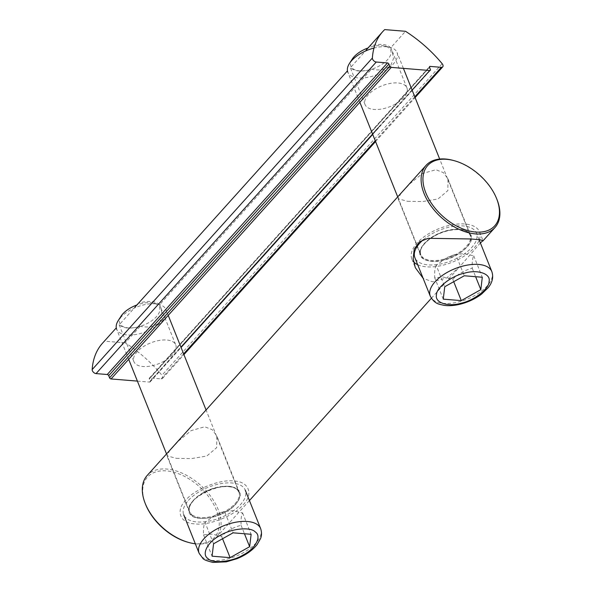 <?xml version="1.0" encoding="UTF-8"?>
<svg xmlns="http://www.w3.org/2000/svg" width="592" height="592" viewBox="0 0 592 592"><rect width="100%" height="100%" fill="white"/><g stroke="black" fill="none" stroke-linecap="round" stroke-linejoin="round"><path stroke-width="0.44" stroke-dasharray="2.96 2.22" d="M390.631 47.848A22.54 11.159 158.2 0 0 369.808 46.154L350.545 67.569A22.54 11.159 158.2 0 0 371.369 69.264C379.428 70.87 385.895 69.56 390.772 65.349L393.502 58.586L392.163 50.949L390.631 47.848L405.52 31.295M347.452 70.862L119.377 324.616A22.54 11.159 158.2 0 0 140.2 326.31C148.252 327.916 154.719 326.606 159.603 322.403L162.326 315.632L160.987 308.003L159.463 304.895L371.369 69.264M403.692 97.65A22.54 11.159 -21.8 0 1 381.788 108.995A22.54 11.159 -21.8 0 1 365.064 104.584A22.54 11.159 -21.8 0 1 368.291 94.772A22.54 11.159 -21.8 0 1 390.195 83.435A22.54 11.159 -21.8 0 1 406.919 87.845A22.54 11.159 -21.8 0 1 403.692 97.65M172.516 354.697A22.54 11.159 -21.8 0 1 150.612 366.041A22.54 11.159 -21.8 0 1 133.888 361.631A22.54 11.159 -21.8 0 1 137.115 351.818A22.54 11.159 -21.8 0 1 159.026 340.481A22.54 11.159 -21.8 0 1 175.743 344.892A22.54 11.159 -21.8 0 1 172.516 354.697M116.276 327.909L104.488 341.17A99.434 60.946 42 0 0 102.542 343.175M429.459 67.162L149.931 377.977L161.128 378.887A3.315 2.035 42 0 0 162.519 378.429A3.315 2.035 42 0 0 161.949 375.261A99.434 60.946 42 0 0 125.312 342.864L140.2 326.31M125.312 342.864L104.488 341.17M149.931 377.977A1.325 0.814 42 0 0 149.376 378.162A1.325 0.814 42 0 0 149.317 378.961L429.533 67.392M137.396 381.1L149.561 382.084A1.325 0.814 42 0 0 150.116 381.907A1.325 0.814 42 0 0 150.176 381.1L149.317 378.961M369.808 46.154L384.696 29.6M159.463 304.895A22.54 11.159 158.2 0 0 138.639 303.2M203.189 492.973C191.201 499.056 184.778 511.185 191.386 515.417C196.004 520.686 214.755 518.807 225.759 511.969C237.829 505.857 244.193 493.713 237.599 489.495C232.848 484.226 214.334 486.091 203.189 492.973M128.686 359.329L116.654 329.241A26.514 13.128 158.2 0 0 127.258 334.968A26.514 13.128 158.2 0 0 162.097 321.086A26.514 13.128 158.2 0 0 165.893 309.542A26.514 13.128 158.2 0 0 158.723 304.355A26.514 13.128 158.2 0 0 155.282 303.814A26.514 13.128 158.2 0 0 120.45 317.697M121.034 316.217A21.43 10.612 158.2 0 0 128.309 327.887A21.43 10.612 158.2 0 0 155.4 317.763A21.43 10.612 158.2 0 0 153.742 303.134A21.43 10.612 158.2 0 0 150.96 302.697A21.43 10.612 158.2 0 0 136.9 304.976M188.463 500.344A33.145 16.413 -21.8 0 1 220.675 483.664A33.145 16.413 -21.8 0 1 245.266 490.146A33.145 16.413 -21.8 0 1 240.522 504.576A33.145 16.413 -21.8 0 1 208.31 521.256A33.145 16.413 -21.8 0 1 183.72 514.766A33.145 16.413 -21.8 0 1 188.463 500.344M213.571 543.774L205.017 522.381C203.766 524.63 203.271 528.767 203.522 534.798L211.966 534.102L221.556 536.263C227.313 530.735 233.825 527.087 241.085 525.319C240.826 519.31 241.321 515.166 242.572 512.901L232.982 510.733L224.538 511.429L233.093 532.822M203.522 534.798L212.077 556.191M221.556 536.263L222.548 538.742M241.085 525.319L244.452 533.747M242.572 512.901L251.126 534.287M224.538 511.429L215.888 514.589L205.017 522.381M420.002 251.896C418.078 259.488 430.961 263.951 443.904 260.11C456.565 257.52 471.528 245.983 471.328 238.953C473.274 231.309 460.332 226.877 447.434 230.717C434.632 233.381 419.869 244.777 420.002 251.896M359.862 102.283L347.822 72.194A26.514 13.128 158.2 0 0 358.434 77.922A26.514 13.128 158.2 0 0 393.266 64.04A26.514 13.128 158.2 0 0 397.062 52.496A26.514 13.128 158.2 0 0 389.899 47.308A26.514 13.128 158.2 0 0 386.458 46.768A26.514 13.128 158.2 0 0 373.989 48.048M352.203 59.17A21.43 10.612 158.2 0 0 359.477 70.833A21.43 10.612 158.2 0 0 386.569 60.717A21.43 10.612 158.2 0 0 384.911 46.087A21.43 10.612 158.2 0 0 382.129 45.651A21.43 10.612 158.2 0 0 368.076 47.93M423.384 239.679A33.145 16.413 -21.8 0 1 454.723 226.181A33.145 16.413 -21.8 0 1 476.442 233.1A33.145 16.413 -21.8 0 1 471.698 247.53A33.145 16.413 -21.8 0 1 439.486 264.202A33.145 16.413 -21.8 0 1 414.888 257.72M443.253 299.145L434.698 277.752L443.142 277.056L452.732 279.217C458.467 273.696 464.979 270.048 472.253 268.265C472.002 262.249 472.497 258.112 473.748 255.848L464.158 253.687L455.714 254.382L464.269 275.776M452.732 279.217L453.724 281.688M472.253 268.265L475.628 276.701M473.748 255.848L482.302 277.241M455.714 254.382L447.064 257.542L436.186 265.334L444.747 286.728M436.186 265.334C434.942 267.584 434.447 271.721 434.698 277.752M176.349 458.341L191.431 458.608L206.808 456.018L216.687 447.656L216.768 435.853L212.158 429.637L204.721 426.795L191.246 430.584L178.858 440.692L169.652 450.675L166.914 455.796L176.349 458.341M228.682 486.683A26.847 13.29 -21.8 0 1 239.42 492.485A26.847 13.29 -21.8 0 1 228.571 510.06A26.847 13.29 -21.8 0 1 200.311 518.229A26.847 13.29 -21.8 0 1 189.566 512.428A26.847 13.29 -21.8 0 1 200.422 494.853A26.847 13.29 -21.8 0 1 228.682 486.683M497.028 199.645A46.405 28.438 42 0 0 496.94 199.43A46.405 28.438 42 0 0 453.479 160.484M480.386 242.972L459.562 266.903L446.716 277.944L432.389 281.807L423.11 278.27M417.686 264.705A36.46 18.049 158.2 0 0 426.403 266.829A36.46 18.049 158.2 0 0 479.231 240.086M479.372 239.716A36.46 18.049 158.2 0 0 479.52 231.872A36.46 18.049 158.2 0 0 464.935 223.991A36.46 18.049 158.2 0 0 426.551 235.083A36.46 18.049 158.2 0 0 411.817 258.948A36.46 18.049 158.2 0 0 413.601 261.775M459.851 229.637A26.847 13.29 -21.8 0 1 470.596 235.438A26.847 13.29 -21.8 0 1 459.74 253.013A26.847 13.29 -21.8 0 1 431.479 261.183A26.847 13.29 -21.8 0 1 420.742 255.381A26.847 13.29 -21.8 0 1 431.59 237.806A26.847 13.29 -21.8 0 1 459.851 229.637M407.525 201.295L422.629 201.561L438.021 198.956L447.87 190.587L447.944 178.806L443.334 172.59L435.897 169.741L422.436 173.523L410.056 183.616L400.836 193.606L398.09 198.749L407.525 201.295M187.812 542.22A45.081 27.632 42 0 0 216.391 510.141A45.081 27.632 42 0 0 166.655 470.914A45.081 27.632 42 0 0 145.425 503.962M195.323 543.782A46.405 28.438 42 0 0 216.198 537.514A46.405 28.438 42 0 0 218.137 509.446A46.405 28.438 42 0 0 183.934 474.007A46.405 28.438 42 0 0 147.186 475.45M243.127 504.784C253.931 494.246 248.818 481.274 233.759 481.037C220.365 478.958 194.198 489.384 185.858 500.129C175.054 510.674 180.168 523.646 195.227 523.876C208.621 525.955 234.787 515.528 243.127 504.784M442.157 63.692L161.949 375.261M414.8 96.829L375.261 140.785M183.624 353.875L161.128 378.887M149.561 382.084L180.945 347.186M378.406 127.628L412.121 90.139M150.176 381.1L430.384 69.53M191.734 514.566A26.514 13.128 -21.8 0 1 189.662 511.769A26.514 13.128 -21.8 0 1 193.458 500.233A26.514 13.128 -21.8 0 1 236.822 489.281A26.514 13.128 -21.8 0 1 238.902 492.078A26.514 13.128 -21.8 0 1 235.105 503.614A26.514 13.128 -21.8 0 1 191.734 514.566M260.672 528.656A33.145 16.413 -21.8 0 1 255.922 543.079A33.145 16.413 -21.8 0 1 201.709 556.769A33.145 16.413 -21.8 0 1 199.119 553.268M443.734 259.215A26.514 13.128 -21.8 0 1 420.831 254.723A26.514 13.128 -21.8 0 1 424.627 243.186A26.514 13.128 -21.8 0 1 447.175 230.54A26.514 13.128 -21.8 0 1 470.07 235.031A26.514 13.128 -21.8 0 1 466.274 246.568A26.514 13.128 -21.8 0 1 443.734 259.215M491.841 271.602A33.145 16.413 -21.8 0 1 487.098 286.032A33.145 16.413 -21.8 0 1 458.918 301.839A33.145 16.413 -21.8 0 1 430.295 296.222M365.064 104.584L350.309 67.695M119.133 324.742L133.888 361.631M162.519 378.429L183.927 354.63M375.565 141.547L415.096 97.584M406.919 87.845L392.163 50.949M160.987 308.003L175.743 344.892M149.376 378.162L429.585 66.593M150.116 381.907L181.071 347.489M372.708 134.406L430.332 70.33M166.53 453.946L189.662 511.769C182.099 499.663 226.418 478.033 236.963 489.473L238.902 492.078L206.068 409.99M168.224 315.373L165.893 309.542M153.742 303.134L158.723 304.355M222.126 512.117L215.888 514.589M397.706 196.899L420.831 254.723C417.116 248.115 431.205 234.454 447.382 230.821C459.806 228.268 467.369 229.674 470.07 235.031L439.686 159.063M403.418 68.376L397.062 52.496M479.076 239.686L476.442 233.1M384.911 46.087L389.899 47.308M453.294 255.071L447.064 257.535M239.42 492.485L216.768 435.853M479.52 231.872L482.998 240.567M447.944 178.806L470.596 235.438M216.198 537.514L249.432 500.558M431.346 298.279L459.562 266.903M398.09 198.749L420.742 255.381M411.817 258.948L415.295 267.651M189.566 512.428L166.914 455.796"/><path stroke-width="0.89" d="M116.276 327.909L102.542 343.175A99.434 60.946 42 0 0 92.174 369.586A3.315 2.035 42 0 0 92.382 370.71A3.315 2.035 42 0 0 96.052 373.596L107.241 374.507L387.457 62.937A1.325 0.814 -138 0 1 388.922 64.091L108.713 375.661A1.325 0.814 42 0 0 107.241 374.507M387.457 62.937L376.26 62.027A3.315 2.035 -138 0 1 372.59 59.141A3.315 2.035 -138 0 1 372.383 58.016A99.434 60.946 42 0 1 382.75 31.605A99.434 60.946 42 0 1 384.696 29.6L405.52 31.295A99.434 60.946 -138 0 1 442.157 63.692A3.315 2.035 -138 0 1 442.727 66.859A3.315 2.035 -138 0 1 441.336 67.318L414.8 96.829M108.713 375.661L109.572 377.8A1.325 0.814 42 0 0 111.037 378.954L137.396 381.1M441.336 67.318L430.14 66.408A1.325 0.814 -138 0 0 429.585 66.593A1.325 0.814 -138 0 0 429.533 67.392L430.384 69.53A1.325 0.814 -138 0 1 430.332 70.33A1.325 0.814 -138 0 1 429.77 70.515L391.245 67.384A1.325 0.814 -138 0 1 389.78 66.23L388.922 64.091M136.9 304.976A21.43 10.612 158.2 0 0 121.034 316.217L118.259 320.538A26.514 13.128 158.2 0 0 116.654 329.241M120.45 317.697A26.514 13.128 158.2 0 0 118.259 320.538M230.11 557.657L212.077 556.191L213.571 543.774L233.093 532.822L251.126 534.287L249.639 546.705L230.11 557.657L222.548 538.742M244.452 533.747L249.639 546.705M373.989 48.048A26.514 13.128 158.2 0 0 351.618 60.65A26.514 13.128 158.2 0 0 349.435 63.492A26.514 13.128 158.2 0 0 347.822 72.194M368.076 47.93A21.43 10.612 158.2 0 0 352.203 59.17L349.435 63.492M430.295 296.222C435.09 304.503 439.109 304.051 443.963 305.339C449.039 306.034 454.575 305.62 460.561 304.11C468.472 302.061 475.502 298.701 481.636 294.054L488.222 287.638C492.433 282.428 493.639 277.086 491.841 271.602A33.145 16.413 -21.8 0 0 463.218 265.993A33.145 16.413 -21.8 0 0 435.039 281.799A33.145 16.413 -21.8 0 0 430.295 296.222L414.888 257.72A33.145 16.413 -21.8 0 1 419.639 243.297A33.145 16.413 -21.8 0 1 423.384 239.679M480.815 289.658L461.286 300.61L443.253 299.145L444.747 286.728L464.269 275.776L482.302 277.241L480.815 289.658L475.628 276.701M453.724 281.688L461.286 300.61M496.599 198.564A45.081 27.632 -138 0 1 496.688 198.779A45.081 27.632 -138 0 1 475.642 232.042A45.081 27.632 -138 0 1 425.803 192.814A45.081 27.632 -138 0 1 454.382 160.728A45.081 27.632 -138 0 1 496.599 198.564M454.382 160.728L453.479 160.484A46.405 28.438 42 0 0 425.996 165.434A46.405 28.438 42 0 0 424.057 193.503A46.405 28.438 42 0 0 458.26 228.949A46.405 28.438 42 0 0 495.001 227.498A46.405 28.438 42 0 0 497.028 199.645L496.688 198.779M423.11 278.27L415.295 267.651L413.179 258.482L414.215 249.188L419.388 241.891L428.06 238.317L470.921 238.961L479.883 239.775L482.998 240.567L480.386 242.972M479.231 240.086A36.46 18.049 158.2 0 0 479.372 239.716M145.425 503.962A45.081 27.632 42 0 0 145.506 504.169A45.081 27.632 42 0 0 145.595 504.384A45.081 27.632 42 0 0 187.812 542.22L188.715 542.472A46.405 28.438 42 0 0 195.323 543.782M425.996 165.434L147.186 475.45A46.405 28.438 42 0 0 145.166 503.304A46.405 28.438 42 0 0 145.255 503.518A46.405 28.438 42 0 0 188.715 542.472M413.601 261.775A36.46 18.049 158.2 0 0 417.686 264.705M92.174 369.586L372.383 58.016M375.261 140.785L183.624 353.875M376.26 62.027L96.052 373.596M430.14 66.408L429.459 67.162M391.245 67.384L111.037 378.954M180.945 347.186L378.406 127.628M412.121 90.139L429.77 70.515M389.78 66.23L109.572 377.8M258.075 525.156A33.145 16.413 -21.8 0 1 260.672 528.656C262.53 534.428 260.739 538.002 260.569 538.55L257.046 544.684C252.259 550.553 245.525 555.237 236.852 558.737L226.285 561.852L212.905 562.4C206.815 560.927 203.448 559.566 202.812 558.3L199.119 553.268A33.145 16.413 -21.8 0 1 203.863 538.846A33.145 16.413 -21.8 0 1 258.075 525.156M255.278 531.964C262.064 536.174 255.418 548.821 243.186 554.956C231.99 561.963 212.602 563.917 207.933 558.515C201.147 554.304 207.792 541.658 220.024 535.523C231.22 528.515 250.608 526.562 255.278 531.964M464.587 273.141C477.677 269.182 491.138 273.807 489.066 281.555C489.347 288.704 473.896 300.632 460.968 303.245C447.885 307.204 434.417 302.579 436.489 294.831C436.208 287.682 451.659 275.746 464.587 273.141M183.927 354.63L375.565 141.547M415.096 97.584L442.727 66.859M134.954 307.137L347.452 70.862M366.13 50.091L382.75 31.605M181.071 347.489L372.708 134.406M206.068 409.99L168.224 315.373M260.672 528.656L245.266 490.146M166.53 453.946L128.686 359.329M199.119 553.268L183.72 514.766M439.686 159.063L403.418 68.376M491.841 271.602L479.076 239.686M397.706 196.899L359.862 102.283M249.432 500.558L431.346 298.279M482.806 241.055L495.001 227.498M145.506 504.169L145.166 503.304"/></g></svg>
